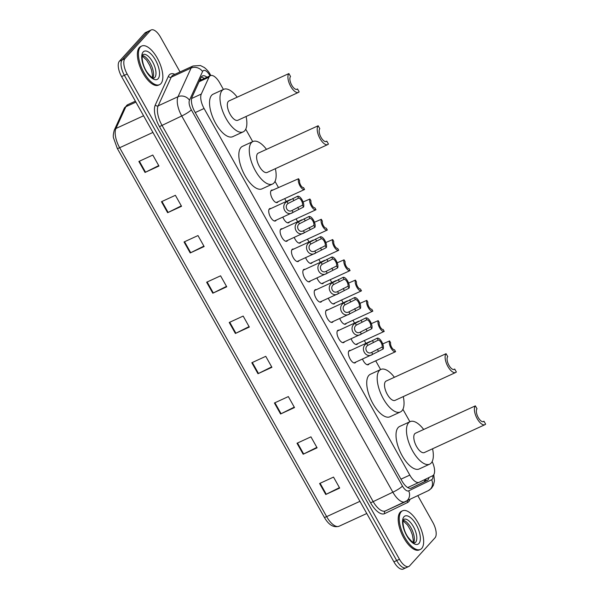 <?xml version="1.0" encoding="UTF-8"?>
<svg xmlns="http://www.w3.org/2000/svg" width="599" height="599" viewBox="0 0 599 599"><rect width="100%" height="100%" fill="white"/><g stroke="black" fill="none" stroke-linecap="round" stroke-linejoin="round"><path stroke-width="0.9" d="M355.866 362.051A6.806 2.95 -114.7 0 1 355.551 362.537A6.806 2.95 -114.7 0 1 355.11 362.867A6.806 2.95 -114.7 0 1 349.853 358.479A6.806 2.95 -114.7 0 1 348.977 350.827A6.806 2.95 -114.7 0 1 349.419 350.497A6.806 2.95 -114.7 0 1 350.527 350.46M344.485 341.774A6.806 2.95 -114.7 0 1 344.17 342.269A6.806 2.95 -114.7 0 1 343.729 342.591A6.806 2.95 -114.7 0 1 338.472 338.203A6.806 2.95 -114.7 0 1 337.596 330.558A6.806 2.95 -114.7 0 1 338.038 330.229A6.806 2.95 -114.7 0 1 339.154 330.184M333.111 321.506A6.806 2.95 -114.7 0 1 332.797 321.992A6.806 2.95 -114.7 0 1 332.355 322.322A6.806 2.95 -114.7 0 1 327.099 317.927A6.806 2.95 -114.7 0 1 326.223 310.282A6.806 2.95 -114.7 0 1 326.665 309.953A6.806 2.95 -114.7 0 1 327.773 309.908M321.73 301.23A6.806 2.95 -114.7 0 1 321.416 301.716A6.806 2.95 -114.7 0 1 320.974 302.046A6.806 2.95 -114.7 0 1 315.718 297.658A6.806 2.95 -114.7 0 1 314.842 290.006A6.806 2.95 -114.7 0 1 315.284 289.676A6.806 2.95 -114.7 0 1 316.399 289.631M310.357 280.953A6.806 2.95 -114.7 0 1 310.042 281.44A6.806 2.95 -114.7 0 1 309.601 281.77A6.806 2.95 -114.7 0 1 304.344 277.382A6.806 2.95 -114.7 0 1 303.468 269.73A6.806 2.95 -114.7 0 1 303.91 269.4A6.806 2.95 -114.7 0 1 305.018 269.363M298.976 260.677A6.806 2.95 -114.7 0 1 298.661 261.171A6.806 2.95 -114.7 0 1 298.22 261.493A6.806 2.95 -114.7 0 1 292.963 257.106A6.806 2.95 -114.7 0 1 292.087 249.454A6.806 2.95 -114.7 0 1 292.529 249.132A6.806 2.95 -114.7 0 1 293.645 249.087M287.595 240.409A6.806 2.95 -114.7 0 1 287.288 240.895A6.806 2.95 -114.7 0 1 286.846 241.225A6.806 2.95 -114.7 0 1 281.59 236.83A6.806 2.95 -114.7 0 1 280.714 229.185A6.806 2.95 -114.7 0 1 281.156 228.855A6.806 2.95 -114.7 0 1 282.264 228.811M276.221 220.133A6.806 2.95 -114.7 0 1 275.907 220.619A6.806 2.95 -114.7 0 1 275.465 220.949A6.806 2.95 -114.7 0 1 270.209 216.561A6.806 2.95 -114.7 0 1 269.333 208.909A6.806 2.95 -114.7 0 1 269.775 208.579A6.806 2.95 -114.7 0 1 270.89 208.534M357.693 343.609A6.806 2.95 -114.7 0 1 357.378 344.096A6.806 2.95 -114.7 0 1 356.937 344.425A6.806 2.95 -114.7 0 1 351.096 338.734M346.319 323.333A6.806 2.95 -114.7 0 1 346.005 323.819A6.806 2.95 -114.7 0 1 345.563 324.149A6.806 2.95 -114.7 0 1 339.715 318.466M334.938 303.057A6.806 2.95 -114.7 0 1 334.624 303.551A6.806 2.95 -114.7 0 1 334.182 303.873A6.806 2.95 -114.7 0 1 328.342 298.19M323.565 282.788A6.806 2.95 -114.7 0 1 323.25 283.275A6.806 2.95 -114.7 0 1 322.809 283.604A6.806 2.95 -114.7 0 1 316.961 277.914M369.074 363.885A6.806 2.95 -114.7 0 1 368.759 364.372A6.806 2.95 -114.7 0 1 368.318 364.701A6.806 2.95 -114.7 0 1 362.47 359.011M312.184 262.512A6.806 2.95 -114.7 0 1 311.869 262.998A6.806 2.95 -114.7 0 1 311.428 263.328A6.806 2.95 -114.7 0 1 305.587 257.637M300.81 242.236A6.806 2.95 -114.7 0 1 300.496 242.722A6.806 2.95 -114.7 0 1 300.054 243.052A6.806 2.95 -114.7 0 1 294.206 237.361M289.429 221.959A6.806 2.95 -114.7 0 1 289.115 222.446A6.806 2.95 -114.7 0 1 288.673 222.776A6.806 2.95 -114.7 0 1 282.833 217.093M278.056 201.691A6.806 2.95 -114.7 0 1 277.741 202.177A6.806 2.95 -114.7 0 1 277.3 202.507A6.806 2.95 -114.7 0 1 272.043 198.112A6.806 2.95 -114.7 0 1 271.167 190.467A6.806 2.95 -114.7 0 1 271.609 190.138A6.806 2.95 -114.7 0 1 272.717 190.093M223.42 89.446L219.721 82.857A12.766 5.533 65.3 0 0 210.414 75.646A12.766 5.533 65.3 0 0 208.991 77.189L201.294 94.05A12.766 5.533 65.3 0 0 204.079 108.494L409.813 475.097A12.766 5.533 65.3 0 0 419.12 482.3A12.766 5.533 65.3 0 0 419.165 482.285L432.65 475.748A12.766 5.533 65.3 0 0 433.436 475.149A12.766 5.533 65.3 0 0 432.171 461.574M419.12 482.3L407.799 487.511L419.075 482.322M409.896 421.741L402.917 409.312M380.612 369.561L375.715 360.83M365.922 343.377L364.334 340.554M354.541 323.101L352.961 320.278M343.167 302.832L341.58 300.002M331.786 282.556L330.206 279.733M320.413 262.28L318.825 259.457M309.032 242.003L307.452 239.181M297.658 221.727L296.071 218.905M286.277 201.459L284.69 198.636M278.43 187.465L275.016 181.392M252.711 141.634L245.732 129.204M206.992 77.226A12.766 5.533 65.3 0 0 202.447 75.946A12.766 5.533 65.3 0 0 201.024 77.488L191.98 97.308A12.766 5.533 65.3 0 0 194.765 111.743L401.951 480.945A12.766 5.533 65.3 0 0 411.258 488.148A12.766 5.533 65.3 0 0 411.303 488.125L427.147 480.443A12.766 5.533 65.3 0 0 427.933 479.851A12.766 5.533 65.3 0 0 428.951 477.538M426.151 478.893A12.766 5.533 -114.7 0 1 425.148 481.132A12.766 5.533 -114.7 0 1 424.362 481.731L410.787 488.312M417.847 495.702L432.837 522.425A12.766 5.533 -114.7 0 1 435.031 537.79L409.611 565.868A12.766 5.533 -114.7 0 1 408.78 566.489A12.766 5.533 -114.7 0 1 399.473 559.279L127.153 74.014A12.766 5.533 -114.7 0 1 124.966 58.642L150.386 30.564A12.766 5.533 -114.7 0 1 151.21 29.95A12.766 5.533 -114.7 0 1 160.517 37.16L180.044 71.947M408.78 566.489L405.995 567.77A12.766 5.533 -114.7 0 1 396.688 560.559L124.367 75.294A12.766 5.533 -114.7 0 1 122.181 59.93L147.601 31.844A12.766 5.533 -114.7 0 1 148.425 31.23A12.766 5.533 -114.7 0 0 147.601 31.844L122.181 59.93A12.766 5.533 -114.7 0 0 124.367 75.294L396.688 560.559A12.766 5.533 -114.7 0 0 405.995 567.77A12.766 5.533 -114.7 0 0 406.818 567.156M201.264 77.039A12.766 5.533 -114.7 0 1 204.199 78.506M405.995 567.77L403.209 569.05A12.766 5.533 -114.7 0 1 393.902 561.84L121.582 76.575A12.766 5.533 -114.7 0 1 119.396 61.21L144.816 33.132A12.766 5.533 -114.7 0 1 145.639 32.511L151.21 29.95M184.05 241.974L197.984 235.564L204.139 246.541L190.212 252.95L184.05 241.974M161.46 201.713L175.387 195.304L181.549 206.288L167.623 212.69L161.46 201.713M138.871 161.46L152.797 155.051L158.96 166.028L145.033 172.437L138.871 161.46M251.82 362.739L265.754 356.33L271.916 367.307L257.982 373.716L251.82 362.739M274.417 402.992L288.344 396.583L294.506 407.567L280.572 413.976L274.417 402.992M297.007 443.253L310.933 436.843L317.096 447.82L303.169 454.229L297.007 443.253M319.596 483.505L333.523 477.096L339.685 488.08L325.759 494.489L319.596 483.505M206.64 282.226L220.574 275.817L226.736 286.794L212.802 293.203L206.64 282.226M229.23 322.479L243.164 316.077L249.326 327.054L235.392 333.463L229.23 322.479M249.079 326.62L235.894 333.224A3.407 0.562 150.7 0 1 235.392 333.463M226.489 286.367L213.304 292.963A3.407 0.562 150.7 0 1 212.802 293.203M339.446 487.646L326.253 494.242A3.407 0.562 150.7 0 1 325.759 494.489M316.856 447.386L303.663 453.99A3.407 0.562 150.7 0 1 303.169 454.229M294.259 407.133L281.073 413.737A3.407 0.562 150.7 0 1 280.572 413.976M271.669 366.88L258.483 373.477A3.407 0.562 150.7 0 1 257.982 373.716M158.72 165.594L145.527 172.198A3.407 0.562 150.7 0 1 145.033 172.437M181.31 205.854L168.124 212.45A3.407 0.562 150.7 0 1 167.623 212.69M203.9 246.107L190.714 252.711A3.407 0.562 150.7 0 1 190.212 252.95M401.18 511.823A21.272 9.225 -114.7 0 1 402.558 510.797A21.272 9.225 -114.7 0 1 418.986 524.514A21.272 9.225 -114.7 0 1 421.718 548.422A21.272 9.225 -114.7 0 1 420.341 549.448A21.272 9.225 -114.7 0 1 403.921 535.731A21.272 9.225 -114.7 0 1 401.18 511.823M420.341 549.448L419.3 549.927A21.272 9.225 -114.7 0 1 402.872 536.21A21.272 9.225 -114.7 0 1 400.139 512.31A21.272 9.225 -114.7 0 1 401.517 511.284L402.558 510.797M484.943 424.684A10.632 4.612 -114.7 0 0 485.632 424.167L483.985 421.239A7.233 3.137 -114.7 0 1 483.52 421.591A7.233 3.137 -114.7 0 1 477.935 416.926A7.233 3.137 -114.7 0 1 477.006 408.795L475.359 405.867L415.459 433.234A10.632 4.612 65.3 0 0 414.763 433.751A10.632 4.612 65.3 0 0 416.133 445.701A10.632 4.612 65.3 0 0 424.347 452.559L484.943 424.684A10.632 4.612 -114.7 0 1 476.729 417.825A10.632 4.612 -114.7 0 1 475.359 405.867M483.985 421.239L482.951 421.718M432.553 448.778A23.398 10.146 -114.7 0 1 431.198 463.027A23.398 10.146 -114.7 0 1 429.678 464.158A23.398 10.146 -114.7 0 1 411.618 449.063A23.398 10.146 -114.7 0 1 408.608 422.767A23.398 10.146 -114.7 0 1 410.12 421.644A23.398 10.146 -114.7 0 1 423.665 429.461M429.678 464.158L419.233 468.957A23.398 10.146 -114.7 0 1 401.165 453.87A23.398 10.146 -114.7 0 1 398.155 427.574A23.398 10.146 -114.7 0 1 399.675 426.443L410.12 421.644M455.659 372.496A10.632 4.612 -114.7 0 0 456.348 371.979L454.701 369.051A7.233 3.137 -114.7 0 1 454.237 369.403A7.233 3.137 -114.7 0 1 448.651 364.739A7.233 3.137 -114.7 0 1 447.723 356.615L446.075 353.687L386.168 381.046A10.632 4.612 65.3 0 0 385.479 381.563A10.632 4.612 65.3 0 0 386.849 393.513A10.632 4.612 65.3 0 0 395.063 400.372L455.659 372.496A10.632 4.612 -114.7 0 1 447.446 365.637A10.632 4.612 -114.7 0 1 446.075 353.687M454.701 369.051L453.668 369.531M403.269 396.598A23.398 10.146 -114.7 0 1 401.907 410.839A23.398 10.146 -114.7 0 1 400.394 411.97A23.398 10.146 -114.7 0 1 382.327 396.882A23.398 10.146 -114.7 0 1 379.317 370.586A23.398 10.146 -114.7 0 1 380.837 369.456A23.398 10.146 -114.7 0 1 394.382 377.273M400.394 411.97L389.949 416.777A23.398 10.146 -114.7 0 1 371.882 401.682A23.398 10.146 -114.7 0 1 368.872 375.386A23.398 10.146 -114.7 0 1 370.392 374.263L380.837 369.456M327.75 144.576A10.632 4.612 -114.7 0 0 328.439 144.06L326.799 141.132A7.233 3.137 -114.7 0 1 326.328 141.484A7.233 3.137 -114.7 0 1 320.75 136.819A7.233 3.137 -114.7 0 1 319.814 128.688L318.174 125.76L258.266 153.127A10.632 4.612 65.3 0 0 257.577 153.636A10.632 4.612 65.3 0 0 258.948 165.594A10.632 4.612 65.3 0 0 267.154 172.452L327.75 144.576A10.632 4.612 -114.7 0 1 319.544 137.718A10.632 4.612 -114.7 0 1 318.174 125.76M326.799 141.132L325.759 141.611M275.368 168.671A23.398 10.146 -114.7 0 1 274.005 182.92A23.398 10.146 -114.7 0 1 272.493 184.043A23.398 10.146 -114.7 0 1 254.425 168.955A23.398 10.146 -114.7 0 1 251.415 142.659A23.398 10.146 -114.7 0 1 252.935 141.529A23.398 10.146 -114.7 0 1 266.48 149.346M272.493 184.043L262.04 188.85A23.398 10.146 -114.7 0 1 243.98 173.762A23.398 10.146 -114.7 0 1 240.97 147.466A23.398 10.146 -114.7 0 1 242.483 146.336L252.935 141.529M298.467 92.388A10.632 4.612 -114.7 0 0 299.156 91.872L297.516 88.944A7.233 3.137 -114.7 0 1 297.044 89.296A7.233 3.137 -114.7 0 1 291.458 84.631A7.233 3.137 -114.7 0 1 290.53 76.5L288.89 73.572L228.983 100.939A10.632 4.612 65.3 0 0 228.294 101.456A10.632 4.612 65.3 0 0 229.657 113.406A10.632 4.612 65.3 0 0 237.87 120.264L298.467 92.388A10.632 4.612 -114.7 0 1 290.253 85.53A10.632 4.612 -114.7 0 1 288.89 73.572M297.516 88.944L296.475 89.423M246.084 116.483A23.398 10.146 -114.7 0 1 244.721 130.732A23.398 10.146 -114.7 0 1 243.201 131.862A23.398 10.146 -114.7 0 1 225.142 116.768A23.398 10.146 -114.7 0 1 222.132 90.471A23.398 10.146 -114.7 0 1 223.644 89.348A23.398 10.146 -114.7 0 1 237.189 97.165M243.201 131.862L232.756 136.662A23.398 10.146 -114.7 0 1 214.689 121.575A23.398 10.146 -114.7 0 1 211.679 95.278A23.398 10.146 -114.7 0 1 213.199 94.155L223.644 89.348M140.361 47.051A21.272 9.225 -114.7 0 1 141.738 46.026A21.272 9.225 -114.7 0 1 158.166 59.743A21.272 9.225 -114.7 0 1 160.899 83.65A21.272 9.225 -114.7 0 1 159.521 84.676A21.272 9.225 -114.7 0 1 143.101 70.959A21.272 9.225 -114.7 0 1 140.361 47.051M159.521 84.676L158.48 85.155A21.272 9.225 -114.7 0 1 142.053 71.438A21.272 9.225 -114.7 0 1 139.32 47.531A21.272 9.225 -114.7 0 1 140.698 46.505L141.738 46.026M367.202 364.739L395.602 351.673A6.379 2.77 65.3 0 1 390.997 348.049A6.379 2.77 65.3 0 1 389.567 340.921L382.716 343.908M389.567 340.921L390.63 342.808A4.253 1.842 65.3 0 0 391.664 347.323A4.253 1.842 65.3 0 0 394.546 349.786L395.602 351.673M355.828 344.47L384.229 331.404A6.379 2.77 65.3 0 1 379.624 327.78A6.379 2.77 65.3 0 1 378.194 320.645L371.343 323.632M378.194 320.645L379.249 322.532A4.253 1.842 65.3 0 0 380.283 327.047A4.253 1.842 65.3 0 0 383.165 329.51L384.229 331.404M344.447 324.194L372.848 311.128A6.379 2.77 65.3 0 1 368.243 307.504A6.379 2.77 65.3 0 1 366.813 300.369L359.962 303.356M366.813 300.369L367.876 302.255A4.253 1.842 65.3 0 0 368.902 306.77A4.253 1.842 65.3 0 0 371.792 309.241L372.848 311.128M333.074 303.918L361.474 290.852A6.379 2.77 65.3 0 1 356.869 287.228A6.379 2.77 65.3 0 1 355.439 280.092L348.588 283.08M355.439 280.092L356.495 281.979A4.253 1.842 65.3 0 0 357.528 286.494A4.253 1.842 65.3 0 0 360.411 288.965L361.474 290.852M344.245 273.279L350.093 270.576A6.379 2.77 65.3 0 1 345.488 266.952A6.379 2.77 65.3 0 1 344.058 259.824L337.207 262.811M344.058 259.824L345.121 261.711A4.253 1.842 65.3 0 0 346.147 266.226A4.253 1.842 65.3 0 0 349.037 268.689L350.093 270.576M310.319 263.373L338.72 250.3A6.379 2.77 65.3 0 1 334.107 246.683A6.379 2.77 65.3 0 1 332.685 239.548L325.834 242.535M332.685 239.548L333.74 241.434A4.253 1.842 65.3 0 0 334.774 245.949A4.253 1.842 65.3 0 0 337.656 248.413L338.72 250.3M298.938 243.097L327.339 230.031A6.379 2.77 65.3 0 1 322.734 226.407A6.379 2.77 65.3 0 1 321.304 219.271L314.453 222.259M321.304 219.271L322.359 221.158A4.253 1.842 65.3 0 0 323.393 225.673A4.253 1.842 65.3 0 0 326.283 228.144L327.339 230.031M287.565 222.821L315.965 209.755A6.379 2.77 65.3 0 1 311.353 206.131A6.379 2.77 65.3 0 1 309.923 198.995L303.079 201.983M309.923 198.995L310.986 200.882A4.253 1.842 65.3 0 0 312.019 205.397A4.253 1.842 65.3 0 0 314.902 207.868L315.965 209.755M298.736 192.182L304.584 189.479A6.379 2.77 65.3 0 1 299.979 185.855A6.379 2.77 65.3 0 1 298.549 178.719L270.853 190.954M298.549 178.719L299.605 180.613A4.253 1.842 65.3 0 0 300.638 185.128A4.253 1.842 65.3 0 0 303.528 187.592L304.584 189.479M383.188 348.97L372.72 354.301C365.809 359.303 359.265 347.645 366.67 343.519L377.153 338.21A6.379 2.77 65.3 0 1 381.758 341.834A6.379 2.77 65.3 0 1 383.188 348.97L382.132 347.083A4.253 1.842 65.3 0 0 381.099 342.568A4.253 1.842 65.3 0 0 378.216 340.097L367.726 345.398C363.533 348.251 367.322 355.012 371.665 352.414L372.241 352.175M353.994 362.912L372.788 354.271L371.665 352.414L382.132 347.083M378.216 340.097L377.153 338.21M371.814 328.694L361.339 334.025C354.428 339.027 347.892 327.368 355.297 323.243L365.779 317.934A6.379 2.77 65.3 0 1 370.384 321.558A6.379 2.77 65.3 0 1 371.814 328.694L370.751 326.807A4.253 1.842 65.3 0 0 369.725 322.292A4.253 1.842 65.3 0 0 366.835 319.821L356.353 325.13C352.152 327.975 355.948 334.736 360.284 332.138L360.86 331.906M342.621 342.635L361.407 333.995L360.284 332.138L370.751 326.807M366.835 319.821L365.779 317.934M360.433 308.418L349.966 313.749C343.055 318.75 336.511 307.1 343.916 302.974L354.398 297.658A6.379 2.77 65.3 0 1 359.003 301.282A6.379 2.77 65.3 0 1 360.433 308.418L359.378 306.531A4.253 1.842 65.3 0 0 358.344 302.016A4.253 1.842 65.3 0 0 355.462 299.552L344.972 304.854C340.779 307.699 344.567 314.46 348.91 311.869L349.487 311.63M331.24 322.359L350.026 313.719L348.91 311.869L359.378 306.531M355.462 299.552L354.398 297.658M349.06 288.141L338.585 293.473C331.674 298.474 325.137 286.824 332.542 282.698L343.025 277.389A6.379 2.77 65.3 0 1 347.63 281.013A6.379 2.77 65.3 0 1 349.06 288.141L347.997 286.255A4.253 1.842 65.3 0 0 346.963 281.74A4.253 1.842 65.3 0 0 344.081 279.276L333.598 284.577C329.398 287.43 333.194 294.184 337.529 291.593L338.106 291.354M319.866 302.091L338.652 293.443L337.529 291.593L347.997 286.255M344.081 279.276L343.025 277.389M337.679 267.873L327.211 273.196C320.3 278.206 313.756 266.548 321.161 262.422L331.644 257.113A6.379 2.77 65.3 0 1 336.249 260.737A6.379 2.77 65.3 0 1 337.679 267.873L336.623 265.978A4.253 1.842 65.3 0 0 335.59 261.471A4.253 1.842 65.3 0 0 332.707 259L322.217 264.301C318.024 267.154 321.813 273.915 326.156 271.317L326.732 271.077M308.485 281.815L327.271 273.174L326.156 271.317L336.623 265.978M332.707 259L331.644 257.113M326.305 247.597L315.83 252.928C308.919 257.929 302.383 246.271 309.78 242.146L320.27 236.837A6.379 2.77 65.3 0 1 324.875 240.461A6.379 2.77 65.3 0 1 326.305 247.597L325.242 245.71A4.253 1.842 65.3 0 0 324.209 241.195A4.253 1.842 65.3 0 0 321.326 238.724L310.836 244.033C306.643 246.878 310.439 253.639 314.774 251.041L315.351 250.801M297.111 261.538L315.898 252.898L314.774 251.041L325.242 245.71M321.326 238.724L320.27 236.837M314.924 227.321L304.457 232.652C297.546 237.653 291.002 226.003 298.407 221.877L308.889 216.561A6.379 2.77 65.3 0 1 313.494 220.185A6.379 2.77 65.3 0 1 314.924 227.321L313.869 225.434A4.253 1.842 65.3 0 0 312.835 220.919A4.253 1.842 65.3 0 0 309.945 218.448L299.463 223.756C295.27 226.602 299.058 233.363 303.401 230.772L303.978 230.533M285.73 241.262L304.517 232.622L303.401 230.772L313.869 225.434M309.945 218.448L308.889 216.561M303.551 207.044L293.076 212.375C286.165 217.377 279.628 205.727 287.026 201.601L297.508 196.292A6.379 2.77 65.3 0 1 302.121 199.916A6.379 2.77 65.3 0 1 303.551 207.044L302.488 205.157A4.253 1.842 65.3 0 0 301.454 200.643A4.253 1.842 65.3 0 0 298.572 198.179L288.082 203.48C283.889 206.333 287.685 213.087 292.02 210.496L292.597 210.256M274.357 220.994L293.143 212.346L292.02 210.496L302.488 205.157M298.572 198.179L297.508 196.292M200.366 78.933A12.766 10.775 24.5 0 1 201.346 79.817M424.616 479.642A12.766 11.501 64.1 0 1 424.541 481.633M400.956 479.17L409.813 475.097M195.229 112.567L204.079 108.494M191.598 98.513L201.294 94.05M199.078 81.749L208.991 77.189M210.002 75.833L209.717 75.324A8.506 3.691 65.3 0 0 202.964 70.929A8.506 3.691 65.3 0 0 202.559 71.551L189.479 100.213A8.506 3.691 65.3 0 0 191.336 109.834L402.468 486.066A8.506 3.691 65.3 0 0 408.698 490.851L431.632 479.739A8.506 3.691 65.3 0 0 432.156 479.342A8.506 3.691 65.3 0 0 432.882 475.621M408.698 490.851A8.506 7.667 64.1 0 1 405.448 501.715A8.506 7.667 64.1 0 1 405.321 501.775A17.019 7.383 -114.7 0 1 405.261 501.805A17.019 7.383 -114.7 0 1 392.854 492.191L181.729 115.966A17.019 7.383 -114.7 0 1 178.015 96.716L191.096 68.054A17.019 7.383 -114.7 0 1 191.89 66.811A17.019 7.383 -114.7 0 1 192.99 65.995L173.141 75.122A17.019 7.383 65.3 0 0 172.04 75.946A17.019 7.383 65.3 0 0 171.239 77.181L158.158 105.851A17.019 7.383 65.3 0 0 161.872 125.101L373.005 501.326A17.019 7.383 65.3 0 0 385.412 510.932A17.019 7.383 65.3 0 0 385.471 510.91L405.201 501.827M409.896 499.559A19.146 8.304 -114.7 0 1 408.728 501.633A19.146 8.304 -114.7 0 1 407.552 502.524L384.625 513.635A19.146 8.304 -114.7 0 1 370.601 502.853L159.469 126.629A19.146 8.304 -114.7 0 1 155.291 104.975L168.371 76.313A2.126 1.797 -155.5 0 0 171.239 77.181L191.096 68.054A8.506 7.181 24.5 0 1 202.559 71.551M168.371 76.313A19.146 8.304 -114.7 0 1 174.856 74.336M399.473 559.279L393.902 561.84M150.386 30.564L144.816 33.132M124.966 58.642L119.396 61.21M127.153 74.014L121.582 76.575M402.468 486.066A8.506 1.4 150.7 0 1 392.854 492.191L370.601 502.853M189.479 100.213A8.506 7.181 24.5 0 0 178.015 96.716L158.158 105.851A2.126 1.797 -155.5 0 1 155.291 104.975M191.336 109.834A8.506 1.4 150.7 0 1 181.729 115.966L159.469 126.629M385.427 510.925A2.126 1.917 -115.9 0 0 384.625 513.635M407.507 500.712A2.126 1.917 -115.9 0 0 407.552 502.524M210.811 75.504L210.174 74.366A8.506 1.4 150.7 0 1 209.717 75.324M431.632 479.739A8.506 7.667 64.1 0 1 428.375 490.603A8.506 7.667 64.1 0 1 428.248 490.663M424.362 481.731L427.147 480.443M359.939 501.326L326.657 516.63A4.253 0.696 150.7 0 1 324.276 517.251L117.262 148.357A4.253 0.696 -29.3 0 0 119.65 147.736L326.657 516.63A17.019 7.383 65.3 0 0 339.071 526.244A17.019 7.383 65.3 0 0 339.124 526.214L366.775 513.5L339.071 526.244C333.583 527.899 328.649 524.904 324.276 517.251M117.254 148.223A4.253 0.696 -29.3 0 0 117.262 148.357L113.615 138.174C113.001 136.729 113.233 134.034 114.312 130.073A4.253 3.594 24.5 0 1 115.936 128.486A17.019 7.383 65.3 0 0 119.65 147.736L152.925 132.431M114.312 130.073L124.24 108.322A4.253 3.594 24.5 0 1 125.857 106.734L115.936 128.486L143.58 115.772M124.24 108.322L127.759 104.675A17.019 7.383 65.3 0 0 125.857 106.734L135.913 102.115M229.739 322.247L235.894 333.224M252.329 362.507L258.483 373.477M274.919 402.76L281.073 413.737M297.508 443.02L303.663 453.99M320.098 483.273L326.253 494.242M207.149 281.994L213.304 292.963M184.552 241.741L190.714 252.711M161.962 201.481L168.124 212.45M139.372 161.228L145.527 172.198M403.943 519.303A12.968 5.623 -114.7 0 1 413.954 527.667A12.968 5.623 -114.7 0 1 415.624 542.237A12.968 5.623 -114.7 0 1 414.778 542.866C414.463 541.953 415.085 545.981 407.852 536.966C405.134 532.975 403.516 528.378 403.007 523.159C403.075 520.958 403.322 519.722 403.763 519.445L403.943 519.303M403.958 516.772A15.522 6.731 -114.7 0 1 416.283 524.791A15.522 6.731 -114.7 0 1 418.941 543.473A15.522 6.731 -114.7 0 1 406.624 535.461A15.522 6.731 -114.7 0 1 403.958 516.772M403.329 520.276A12.968 5.623 -114.7 0 1 412.03 529.86A12.968 5.623 -114.7 0 1 413.647 542.701M143.124 54.531A12.968 5.623 -114.7 0 1 153.134 62.895A12.968 5.623 -114.7 0 1 154.804 77.466A12.968 5.623 -114.7 0 1 153.965 78.095C153.643 77.181 154.272 81.209 147.032 72.194C144.314 68.204 142.697 63.599 142.188 58.388C142.255 56.186 142.502 54.951 142.944 54.674L143.124 54.531M143.139 52.001A15.522 6.731 -114.7 0 1 155.463 60.012A15.522 6.731 -114.7 0 1 158.121 78.701A15.522 6.731 -114.7 0 1 145.804 70.682A15.522 6.731 -114.7 0 1 143.139 52.001M142.51 55.497A12.968 5.623 -114.7 0 1 151.21 65.081A12.968 5.623 -114.7 0 1 152.827 77.93M367.726 345.398L366.67 343.519M373.439 342.299L372.376 340.404M378.411 351.164L377.355 349.277M356.353 325.13L355.297 323.243M362.058 322.022L361.002 320.136M367.037 330.888L365.974 329.001M344.972 304.854L343.916 302.974M350.685 301.746L349.621 299.859M355.656 310.619L354.601 308.732M333.598 284.577L332.542 282.698M339.304 281.47L338.248 279.583M344.283 290.343L343.22 288.456M322.217 264.301L321.161 262.422M327.93 261.194L326.867 259.307M332.902 270.067L331.846 268.18M310.836 244.033L309.78 242.146M316.549 240.925L315.493 239.038M321.528 249.79L320.465 247.904M299.463 223.756L298.407 221.877M305.176 220.649L304.112 218.762M310.147 229.522L309.091 227.627M288.082 203.48L287.026 201.601M293.795 200.373L292.739 198.486M298.774 209.246L297.71 207.359M199.594 80.625L210.414 75.646M385.412 510.932L428.375 490.603L431.497 488.26L433.369 485.37L434.432 480.975L433.788 474.678M210.174 74.366C209.141 72.202 207.224 69.933 204.424 67.567L200.403 65.523L192.99 65.995M127.759 104.675L135.381 101.171M413.108 542.439L413.28 540.118L412.367 534.862L410.637 530.295L407.515 525.009L403.179 520.853M152.288 77.668L152.46 75.347L151.547 70.09L149.825 65.516L146.695 60.229L142.36 56.074M344.238 273.271L321.693 283.641M298.729 192.174L276.184 202.544M370.145 341.43L348.663 351.313M358.771 321.161L337.282 331.045M347.39 300.885L325.908 310.769M336.017 280.609L314.527 290.493M324.636 260.333L303.154 270.216M313.262 240.064L291.773 249.948M301.881 219.788L280.399 229.672M290.508 199.512L269.018 209.395"/></g></svg>
